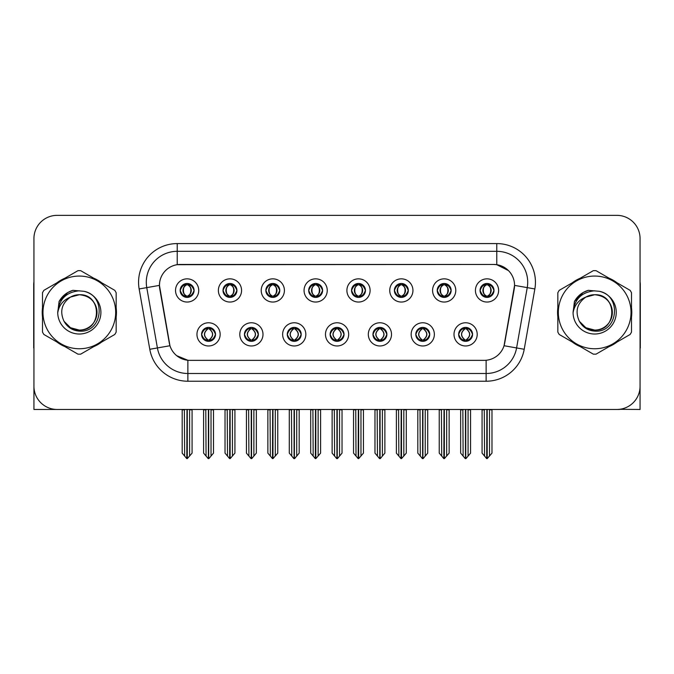 <?xml version="1.0" encoding="UTF-8"?>
<svg xmlns="http://www.w3.org/2000/svg" width="674" height="674" viewBox="0 0 674 674"><rect width="100%" height="100%" fill="white"/><g stroke="black" fill="none" stroke-linecap="round" stroke-linejoin="round"><path stroke-width="1.01" d="M180.169 290.443A6.959 6.959 0 0 0 187.128 297.403A6.959 6.959 0 0 0 194.087 290.443A6.959 6.959 0 0 0 187.128 283.484A6.959 6.959 0 0 0 180.169 290.443L180.236 290.443C181.677 294.336 183.48 296.206 185.653 296.063L185.182 297.124M175.526 290.443A11.601 11.601 0 0 0 187.128 302.045A11.601 11.601 0 0 0 198.729 290.443A11.601 11.601 0 0 0 187.128 278.842A11.601 11.601 0 0 0 175.526 290.443M287.276 334.371A6.959 6.959 0 0 0 294.235 341.33A6.959 6.959 0 0 0 301.194 334.371A6.959 6.959 0 0 0 294.235 327.412A6.959 6.959 0 0 0 287.276 334.371L287.343 334.371C288.657 338.121 290.469 339.991 292.76 339.991L293.586 339.991C288.986 336.242 288.986 332.493 293.586 328.743L292.76 328.743C290.511 328.701 288.699 330.572 287.343 334.371M282.633 334.371A11.601 11.601 0 0 0 294.235 345.973A11.601 11.601 0 0 0 305.836 334.371A11.601 11.601 0 0 0 294.235 322.77A11.601 11.601 0 0 0 282.633 334.371M244.435 334.371A6.959 6.959 0 0 0 251.394 341.33A6.959 6.959 0 0 0 258.353 334.371A6.959 6.959 0 0 0 251.394 327.412A6.959 6.959 0 0 0 244.435 334.371L244.494 334.371C245.816 338.121 247.628 339.991 249.919 339.991L250.745 339.991C246.145 336.242 246.145 332.493 250.745 328.743L249.919 328.743C247.661 328.701 245.858 330.572 244.494 334.371M239.792 334.371A11.601 11.601 0 0 0 251.394 345.973A11.601 11.601 0 0 0 262.995 334.371A11.601 11.601 0 0 0 251.394 322.77A11.601 11.601 0 0 0 239.792 334.371M415.799 334.371A6.959 6.959 0 0 0 422.767 341.33A6.959 6.959 0 0 0 429.726 334.371A6.959 6.959 0 0 0 422.767 327.412A6.959 6.959 0 0 0 415.799 334.371L415.866 334.371C417.189 338.121 418.992 339.991 421.292 339.991L422.118 339.991C417.509 336.242 417.509 332.493 422.118 328.743L421.292 328.743C419.034 328.701 417.223 330.572 415.866 334.371M411.165 334.371A11.601 11.601 0 0 0 422.767 345.973A11.601 11.601 0 0 0 434.359 334.371A11.601 11.601 0 0 0 422.767 322.77A11.601 11.601 0 0 0 411.165 334.371M351.542 290.443A6.959 6.959 0 0 0 358.501 297.403A6.959 6.959 0 0 0 365.46 290.443A6.959 6.959 0 0 0 358.501 283.484A6.959 6.959 0 0 0 351.542 290.443L351.601 290.443C353.041 294.336 354.853 296.206 357.026 296.063L356.554 297.124M346.899 290.443A11.601 11.601 0 0 0 358.501 302.045A11.601 11.601 0 0 0 370.102 290.443A11.601 11.601 0 0 0 358.501 278.842A11.601 11.601 0 0 0 346.899 290.443M437.224 290.443A6.959 6.959 0 0 0 444.183 297.403A6.959 6.959 0 0 0 451.142 290.443A6.959 6.959 0 0 0 444.183 283.484A6.959 6.959 0 0 0 437.224 290.443L437.291 290.443C438.732 294.336 440.535 296.206 442.708 296.063L442.237 297.124M432.582 290.443A11.601 11.601 0 0 0 444.183 302.045A11.601 11.601 0 0 0 455.784 290.443A11.601 11.601 0 0 0 444.183 278.842A11.601 11.601 0 0 0 432.582 290.443M201.593 334.371A6.959 6.959 0 0 0 208.552 341.33A6.959 6.959 0 0 0 215.512 334.371A6.959 6.959 0 0 0 208.552 327.412A6.959 6.959 0 0 0 201.593 334.371L201.652 334.371C202.975 338.121 204.778 339.991 207.078 339.991L207.904 339.991C203.295 336.242 203.295 332.493 207.904 328.743L207.078 328.743C204.82 328.701 203.017 330.572 201.652 334.371M196.951 334.371A11.601 11.601 0 0 0 208.552 345.973A11.601 11.601 0 0 0 220.154 334.371A11.601 11.601 0 0 0 208.552 322.77A11.601 11.601 0 0 0 196.951 334.371M308.692 290.443A6.959 6.959 0 0 0 315.659 297.403A6.959 6.959 0 0 0 322.619 290.443A6.959 6.959 0 0 0 315.659 283.484A6.959 6.959 0 0 0 308.692 290.443L308.759 290.443C310.2 294.336 312.011 296.206 314.185 296.063L313.713 297.124M304.058 290.443A11.601 11.601 0 0 0 315.659 302.045A11.601 11.601 0 0 0 327.252 290.443A11.601 11.601 0 0 0 315.659 278.842A11.601 11.601 0 0 0 304.058 290.443M223.01 290.443A6.959 6.959 0 0 0 229.969 297.403A6.959 6.959 0 0 0 236.928 290.443A6.959 6.959 0 0 0 229.969 283.484A6.959 6.959 0 0 0 223.01 290.443L223.077 290.443C224.518 294.336 226.321 296.206 228.494 296.063L228.023 297.124M218.368 290.443A11.601 11.601 0 0 0 229.969 302.045A11.601 11.601 0 0 0 241.57 290.443A11.601 11.601 0 0 0 229.969 278.842A11.601 11.601 0 0 0 218.368 290.443M265.851 290.443A6.959 6.959 0 0 0 272.81 297.403A6.959 6.959 0 0 0 279.777 290.443A6.959 6.959 0 0 0 272.81 283.484A6.959 6.959 0 0 0 265.851 290.443L265.918 290.443C267.359 294.336 269.17 296.206 271.344 296.063L270.864 297.124M261.217 290.443A11.601 11.601 0 0 0 272.81 302.045A11.601 11.601 0 0 0 284.411 290.443A11.601 11.601 0 0 0 272.81 278.842A11.601 11.601 0 0 0 261.217 290.443M372.958 334.371A6.959 6.959 0 0 0 379.917 341.33A6.959 6.959 0 0 0 386.876 334.371A6.959 6.959 0 0 0 379.917 327.412A6.959 6.959 0 0 0 372.958 334.371L373.025 334.371C374.34 338.121 376.151 339.991 378.451 339.991L379.277 339.991C374.668 336.242 374.668 332.493 379.277 328.743L378.451 328.743C376.193 328.701 374.382 330.572 373.025 334.371M368.316 334.371A11.601 11.601 0 0 0 379.917 345.973A11.601 11.601 0 0 0 391.518 334.371A11.601 11.601 0 0 0 379.917 322.77A11.601 11.601 0 0 0 368.316 334.371M330.117 334.371A6.959 6.959 0 0 0 337.076 341.33A6.959 6.959 0 0 0 344.035 334.371A6.959 6.959 0 0 0 337.076 327.412A6.959 6.959 0 0 0 330.117 334.371L330.184 334.371C331.498 338.121 333.31 339.991 335.61 339.991L336.427 339.991C331.827 336.242 331.827 332.493 336.427 328.743L335.61 328.743C333.352 328.701 331.541 330.572 330.184 334.371M325.475 334.371A11.601 11.601 0 0 0 337.076 345.973A11.601 11.601 0 0 0 348.677 334.371A11.601 11.601 0 0 0 337.076 322.77A11.601 11.601 0 0 0 325.475 334.371M480.065 290.443A6.959 6.959 0 0 0 487.024 297.403A6.959 6.959 0 0 0 493.983 290.443A6.959 6.959 0 0 0 487.024 283.484A6.959 6.959 0 0 0 480.065 290.443L480.132 290.443C481.573 294.336 483.376 296.206 485.55 296.063L485.078 297.124M475.423 290.443A11.601 11.601 0 0 0 487.024 302.045A11.601 11.601 0 0 0 498.625 290.443A11.601 11.601 0 0 0 487.024 278.842A11.601 11.601 0 0 0 475.423 290.443M394.383 290.443A6.959 6.959 0 0 0 401.342 297.403A6.959 6.959 0 0 0 408.301 290.443A6.959 6.959 0 0 0 401.342 283.484A6.959 6.959 0 0 0 394.383 290.443L394.45 290.443C395.891 294.336 397.694 296.206 399.867 296.063L399.396 297.124M389.741 290.443A11.601 11.601 0 0 0 401.342 302.045A11.601 11.601 0 0 0 412.943 290.443A11.601 11.601 0 0 0 401.342 278.842A11.601 11.601 0 0 0 389.741 290.443M458.649 334.371A6.959 6.959 0 0 0 465.608 341.33A6.959 6.959 0 0 0 472.567 334.371A6.959 6.959 0 0 0 465.608 327.412A6.959 6.959 0 0 0 458.649 334.371L458.708 334.371C460.03 338.121 461.833 339.991 464.133 339.991L464.959 339.991C460.35 336.242 460.35 332.493 464.959 328.743L464.133 328.743C461.875 328.701 460.072 330.572 458.708 334.371M454.006 334.371A11.601 11.601 0 0 0 465.608 345.973A11.601 11.601 0 0 0 477.209 334.371A11.601 11.601 0 0 0 465.608 322.77A11.601 11.601 0 0 0 454.006 334.371M159.443 285.338A20.877 20.877 0 0 0 159.763 288.969L169.309 343.1A20.877 20.877 0 0 0 189.866 360.354L484.134 360.354A20.877 20.877 0 0 0 504.691 343.1L514.237 288.969A20.877 20.877 0 0 0 493.68 264.461L180.32 264.461A20.877 20.877 0 0 0 159.443 285.338L159.671 282.246M619.423 409.32L640.064 409.463L640.064 238.554A23.202 23.202 0 0 0 616.87 215.351L57.13 215.351A23.202 23.202 0 0 0 33.936 238.554L33.936 409.463L104.074 409.463M569.926 409.463L619.423 409.463M42.496 307.774A37.121 37.121 0 0 0 42.496 317.041M56.902 341.988A37.121 37.121 0 0 0 64.923 346.621M93.728 346.621A37.121 37.121 0 0 0 101.749 341.988M116.155 317.041A37.121 37.121 0 0 0 116.155 307.774M557.845 307.774A37.121 37.121 0 0 0 557.845 317.041M572.251 341.988A37.121 37.121 0 0 0 580.272 346.621M609.077 346.621A37.121 37.121 0 0 0 617.098 341.988M631.504 317.041A37.121 37.121 0 0 0 631.504 307.774M177.228 243.584L496.772 243.584A38.662 38.662 0 0 1 534.853 288.961L524.212 349.284A38.662 38.662 0 0 1 486.131 381.231L187.869 381.231A38.662 38.662 0 0 1 149.788 349.284L139.147 288.961A38.662 38.662 0 0 1 177.228 243.584L177.228 251.318L496.772 251.318A30.937 30.937 0 0 1 527.236 287.621L516.596 347.936A30.937 30.937 0 0 1 486.131 373.497L187.869 373.497A30.937 30.937 0 0 1 157.404 347.936L146.763 287.621A30.937 30.937 0 0 1 177.228 251.318L177.228 264.688L493.68 264.461L496.772 264.688L508.44 270.577M484.134 360.354L189.866 360.354M187.869 381.231L187.869 360.261L176.723 355.695M534.853 288.961L514.557 285.388L504.051 345.728L524.212 349.284M149.788 349.284L169.949 345.728L159.443 285.388L146.763 287.621A30.937 30.937 0 0 1 146.3 282.246M504.691 343.1L504.565 343.757M169.435 343.757L169.309 343.1M101.749 282.827A37.121 37.121 0 0 0 93.728 278.193M64.923 278.193A37.121 37.121 0 0 0 56.902 282.827M617.098 282.827A37.121 37.121 0 0 0 609.077 278.193M580.272 278.193A37.121 37.121 0 0 0 572.251 282.827M616.87 215.351L57.13 215.351M33.936 238.554L33.936 386.261A23.202 23.202 0 0 0 57.13 409.463L616.87 409.463A23.202 23.202 0 0 0 640.064 386.261L640.064 238.554M466.804 341.229L466.248 339.991L467.074 339.991C469.331 340.041 471.143 338.163 472.499 334.363C471.177 330.614 469.365 328.743 467.074 328.743L467.545 327.69M466.804 327.513L466.248 328.743L467.074 328.743M465.186 339.991L464.605 341.255L465.195 339.991C460.3 336.242 460.3 332.493 465.195 328.743L464.605 327.48L465.195 328.743C460.46 332.493 460.46 336.242 465.186 339.991M464.959 328.743L464.411 327.513M466.248 328.743C470.856 332.493 470.856 336.242 466.248 339.991L466.02 339.991C470.747 336.242 470.747 332.493 466.02 328.743L466.602 327.48M466.248 339.991L466.602 341.255M462.844 409.463L463.131 456.071L465.287 458.649L465.919 458.649L470.553 453.122L470.553 409.851L468.076 409.851L468.076 456.071M465.759 409.463L465.759 458.649M465.448 458.649L465.448 409.463M460.654 409.463L460.654 453.122L463.131 456.071M463.131 409.851L460.654 409.851M484.269 409.463L484.555 456.071L486.712 458.649L486.872 409.463M487.184 409.463L487.184 458.649L491.978 453.122L491.978 409.851L489.501 409.851L489.787 409.463M482.079 409.463L482.079 453.122L484.555 456.071M484.555 409.851L482.079 409.851M489.501 456.071L489.501 409.851M485.828 297.301L486.375 296.063L485.55 296.063M485.828 283.586L486.375 284.824L485.55 284.824C483.309 284.782 481.506 286.661 480.132 290.443M493.983 290.443L493.924 290.443C492.584 286.703 490.773 284.832 488.498 284.824L487.673 284.824C489.888 286.003 491.051 287.882 491.186 290.443C491.051 293.013 489.888 294.883 487.673 296.063L488.498 296.063L488.97 297.124M493.924 290.443C492.526 294.26 490.723 296.139 488.498 296.063M486.375 296.063L486.603 296.063C484.336 294.883 483.14 293.013 483.005 290.443C483.14 287.882 484.336 286.003 486.603 284.824L486.03 283.56L486.611 284.824C482.289 284.967 482.154 295.347 486.611 296.063L486.03 297.335L486.375 296.063C484.168 294.883 482.997 293.013 482.87 290.443C482.997 287.882 484.168 286.003 486.375 284.824M487.445 284.824L487.445 284.824C491.759 284.967 491.902 295.347 487.437 296.063L488.018 297.335L487.445 296.063C489.712 294.883 490.916 293.013 491.051 290.443C490.916 287.882 489.712 286.003 487.445 284.824L488.027 283.56L487.437 284.824M423.963 341.229L423.407 339.991L424.232 339.991C426.49 340.041 428.302 338.163 429.658 334.363C428.335 330.614 426.524 328.743 424.232 328.743L424.704 327.69M423.963 327.513L423.407 328.743L424.232 328.743M422.345 339.991L421.764 341.255L422.354 339.991C417.459 336.242 417.459 332.493 422.354 328.743L421.764 327.48L422.354 328.743C417.619 332.493 417.619 336.242 422.345 339.991M422.118 328.743L421.562 327.513M423.407 328.743C428.015 332.493 428.015 336.242 423.407 339.991L423.179 339.991C427.906 336.242 427.906 332.493 423.179 328.743L423.761 327.48M423.407 339.991L423.761 341.255M420.003 409.463L420.29 456.071L422.446 458.649L423.078 458.649L427.712 453.122L427.712 409.851L425.235 409.851L425.235 456.071M422.918 409.463L422.918 458.649M422.606 458.649L422.606 409.463M417.813 409.463L417.813 453.122L420.29 456.071M420.29 409.851L417.813 409.851M381.113 341.229L380.566 339.991L381.391 339.991C383.649 340.041 385.452 338.163 386.817 334.363C385.486 330.614 383.683 328.743 381.391 328.743L381.863 327.69M381.113 327.513L380.566 328.743L381.391 328.743M379.504 339.991L378.923 341.255L379.504 339.991C374.618 336.242 374.618 332.493 379.504 328.743L378.923 327.48L379.504 328.743C374.778 332.493 374.778 336.242 379.504 339.991M379.277 328.743L378.721 327.513M380.566 328.743C385.174 332.493 385.174 336.242 380.566 339.991L380.338 339.991C385.065 336.242 385.065 332.493 380.338 328.743L380.92 327.48M380.566 339.991L380.92 341.255M377.162 409.463L377.448 456.071L379.605 458.649L380.237 458.649L384.871 453.122L384.871 409.851L382.394 409.851L382.394 456.071M380.077 409.463L380.077 458.649M379.765 458.649L379.765 409.463M374.971 409.463L374.971 453.122L377.448 456.071M377.448 409.851L374.971 409.851M338.272 341.229L337.725 339.991L338.55 339.991C340.808 340.041 342.611 338.163 343.976 334.363C342.645 330.614 340.842 328.743 338.55 328.743L339.022 327.69M338.272 327.513L337.725 328.743L338.55 328.743M336.663 339.991L336.082 341.255L336.663 339.991C331.768 336.242 331.768 332.493 336.663 328.743L336.082 327.48L336.663 328.743C331.937 332.493 331.937 336.242 336.663 339.991M336.427 328.743L335.879 327.513M337.725 328.743C342.333 332.493 342.333 336.242 337.725 339.991L337.497 339.991C342.224 336.242 342.224 332.493 337.497 328.743L338.078 327.48M337.725 339.991L338.078 341.255M334.312 409.463L334.599 456.071L336.764 458.649L337.396 458.649L342.03 453.122L342.03 409.851L339.553 409.851L339.553 456.071M337.236 409.463L337.236 458.649M336.924 458.649L336.924 409.463M332.13 409.463L332.13 453.122L334.599 456.071M334.599 409.851L332.13 409.851M441.419 409.463L441.706 456.071L443.863 458.649L444.031 409.463M444.334 409.463L444.334 458.649L449.137 453.122L449.137 409.851L446.66 409.851L446.946 409.463M439.237 409.463L439.237 453.122L441.706 456.071M441.706 409.851L439.237 409.851M446.66 456.071L446.66 409.851M442.986 297.301L443.534 296.063L442.708 296.063M442.986 283.586L443.534 284.824L442.708 284.824C440.467 284.782 438.664 286.661 437.291 290.443M451.142 290.443L451.083 290.443C449.735 286.703 447.932 284.832 445.657 284.824L444.832 284.824C447.039 286.003 448.21 287.882 448.345 290.443C448.21 293.013 447.039 294.883 444.832 296.063L445.657 296.063L446.129 297.124M451.083 290.443C449.684 294.26 447.881 296.139 445.657 296.063M443.534 296.063L443.762 296.063C441.495 294.883 440.299 293.013 440.164 290.443C440.299 287.882 441.495 286.003 443.762 284.824L443.18 283.56L443.77 284.824C439.448 284.967 439.313 295.347 443.77 296.063L443.189 297.335L443.534 296.063C441.327 294.883 440.156 293.013 440.021 290.443C440.156 287.882 441.327 286.003 443.534 284.824M444.604 284.824L444.604 284.824C448.918 284.967 449.053 295.347 444.596 296.063L445.177 297.335L444.604 296.063C446.87 294.883 448.075 293.013 448.202 290.443C448.075 287.882 446.87 286.003 444.604 284.824L445.185 283.56L444.596 284.824M398.578 409.463L398.865 456.071L401.022 458.649L401.19 409.463M401.493 409.463L401.493 458.649L406.287 453.122L406.287 409.851L403.819 409.851L404.105 409.463M396.388 409.463L396.388 453.122L398.865 456.071M398.865 409.851L396.388 409.851M403.819 456.071L403.819 409.851M400.145 297.301L400.693 296.063L399.867 296.063M400.145 283.586L400.693 284.824L399.867 284.824C397.626 284.782 395.823 286.661 394.45 290.443M408.301 290.443L408.233 290.443C406.894 286.703 405.091 284.832 402.816 284.824L401.99 284.824C404.198 286.003 405.369 287.882 405.504 290.443C405.369 293.013 404.198 294.883 401.99 296.063L402.816 296.063L403.288 297.124M408.233 290.443C406.843 294.26 405.032 296.139 402.816 296.063M400.693 296.063L400.92 296.063C398.654 294.883 397.449 293.013 397.323 290.443C397.449 287.882 398.654 286.003 400.92 284.824L400.339 283.56L400.929 284.824C396.607 284.967 396.472 295.347 400.929 296.063L400.348 297.335L400.693 296.063C398.486 294.883 397.315 293.013 397.18 290.443C397.315 287.882 398.486 286.003 400.693 284.824M401.763 284.824L401.763 284.824C406.077 284.967 406.211 295.347 401.755 296.063L402.336 297.335L401.763 296.063C404.029 294.883 405.226 293.013 405.36 290.443C405.226 287.882 404.029 286.003 401.763 284.824L402.344 283.56L401.755 284.824M355.737 409.463L356.024 456.071L358.18 458.649L358.341 409.463M358.652 409.463L358.652 458.649L363.446 453.122L363.446 409.851L360.969 409.851L361.256 409.463M353.547 409.463L353.547 453.122L356.024 456.071M356.024 409.851L353.547 409.851M360.969 456.071L360.969 409.851M357.296 297.301L357.852 296.063L357.026 296.063M357.296 283.586L357.852 284.824L357.026 284.824C354.785 284.782 352.974 286.661 351.601 290.443M365.46 290.443L365.392 290.443C364.053 286.703 362.25 284.832 359.975 284.824L359.149 284.824C361.357 286.003 362.528 287.882 362.654 290.443C362.528 293.013 361.357 294.883 359.149 296.063L359.975 296.063L360.447 297.124M365.392 290.443C364.002 294.26 362.191 296.139 359.975 296.063M357.852 296.063L358.079 296.063C355.813 294.883 354.608 293.013 354.473 290.443C354.608 287.882 355.813 286.003 358.079 284.824L357.498 283.56L358.088 284.824C353.766 284.967 353.623 295.347 358.088 296.063L357.506 297.335L357.852 296.063C355.636 294.883 354.473 293.013 354.339 290.443C354.473 287.882 355.636 286.003 357.852 284.824M358.922 284.824L358.922 284.824C363.235 284.967 363.37 295.347 358.913 296.063L359.495 297.335L358.922 296.063C361.188 294.883 362.385 293.013 362.519 290.443C362.385 287.882 361.188 286.003 358.922 284.824L359.495 283.56L358.913 284.824M312.896 409.463L313.183 456.071L315.339 458.649L315.499 409.463M315.811 409.463L315.811 458.649L320.605 453.122L320.605 409.851L318.128 409.851L318.414 409.463M310.706 409.463L310.706 453.122L313.183 456.071M313.183 409.851L310.706 409.851M318.128 456.071L318.128 409.851M314.455 297.301L315.011 296.063L314.185 296.063M314.455 283.586L315.011 284.824L314.185 284.824C311.944 284.782 310.133 286.661 308.759 290.443M322.619 290.443L322.551 290.443C321.212 286.703 319.4 284.832 317.125 284.824L316.308 284.824C318.516 286.003 319.687 287.882 319.813 290.443C319.687 293.013 318.516 294.883 316.308 296.063L317.125 296.063L317.606 297.124M322.551 290.443C321.161 294.26 319.35 296.139 317.125 296.063M315.011 296.063L315.238 296.063C312.972 294.883 311.767 293.013 311.632 290.443C311.767 287.882 312.972 286.003 315.238 284.824C310.916 284.967 310.781 295.347 315.238 296.063L315.011 296.063C312.795 294.883 311.624 293.013 311.498 290.443C311.624 287.882 312.795 286.003 315.011 284.824L315.011 284.824M316.081 284.824L316.081 284.824C320.394 284.967 320.529 295.347 316.072 296.063L316.654 297.335L316.081 296.063C318.347 294.883 319.543 293.013 319.678 290.443C319.543 287.882 318.347 286.003 316.081 284.824L316.654 283.56L316.072 284.824M33.936 361.904L33.936 354.17M33.936 347.961A15.468 15.468 0 0 0 33.7 347.978L33.7 284.571A15.468 15.468 0 0 1 33.936 281.901M640.064 354.17L640.064 361.904M640.064 281.901A15.468 15.468 0 0 1 640.3 284.571L640.3 347.978A15.468 15.468 0 0 0 640.064 347.961M96.997 311.776A17.676 17.676 0 0 0 70.484 297.099C61.814 303.266 59.607 311.219 63.861 320.967L64.097 321.388A17.676 17.676 0 0 0 79.33 330.083C102.136 331.187 102.136 293.628 79.33 294.732L70.484 297.099L79.33 294.732C102.136 293.628 102.136 331.187 79.33 330.083A17.676 17.676 0 0 0 97.005 312.407C95.952 301.666 90.063 295.776 79.33 294.732C102.136 293.628 102.136 331.187 79.33 330.083C102.136 331.187 102.136 293.628 79.33 294.732C102.136 293.628 102.136 331.187 79.33 330.083C102.136 331.187 102.136 293.628 79.33 294.732C102.136 293.628 102.136 331.187 79.33 330.083L70.484 327.716L64.097 321.388L70.484 327.716L79.33 330.083L70.484 327.716L64.097 321.388L70.484 327.716L79.33 330.083L70.484 327.716L64.097 321.388L70.484 327.716L79.33 330.083L70.484 327.716L64.097 321.388C67.484 327.353 72.556 330.597 79.33 331.119C102.97 333.099 106.66 295.414 83.862 291.286L72.902 290.334C66.793 292.213 62.185 295.937 59.085 301.505L57.728 312.879A21.61 21.61 0 0 0 79.33 334.018A21.61 21.61 0 0 0 83.862 291.286M79.33 348.753A36.345 36.345 0 0 0 115.675 312.407A36.345 36.345 0 0 0 79.33 276.062A36.345 36.345 0 0 0 42.976 312.407A36.345 36.345 0 0 0 79.33 348.753M79.33 354.17A41.763 41.763 0 0 0 80.695 354.145L114.791 334.464A41.763 41.763 0 0 0 116.155 332.088L116.155 292.727A41.763 41.763 0 0 0 114.791 290.351L80.695 270.67A41.763 41.763 0 0 0 77.957 270.67L43.869 290.351A41.763 41.763 0 0 0 42.496 292.727L42.496 332.088A41.763 41.763 0 0 0 43.869 334.464L77.957 354.145A41.763 41.763 0 0 0 79.33 354.17M57.72 312.407C59 299.281 66.204 292.078 79.33 290.797M57.728 312.879C58.975 305.263 63.23 300.006 70.484 297.099M59.085 301.505L67.83 292.491L72.767 290.368L67.83 292.491L59.11 301.463L67.83 292.491L72.767 290.368L67.83 292.491L59.085 301.505L67.83 292.491L72.902 290.334L67.83 292.491L64.948 294.462L67.83 292.491L72.902 290.334L67.83 292.491L64.948 294.462L67.83 292.491L72.902 290.334L67.83 292.491L64.948 294.462L67.83 292.491L72.902 290.334L67.83 292.491L64.948 294.462M72.767 290.368L67.83 292.491L59.11 301.463L67.83 292.491L72.767 290.368L67.83 292.491L59.11 301.463M612.337 311.776A17.676 17.676 0 0 0 585.824 297.099C577.163 303.266 574.956 311.219 579.202 320.967L579.446 321.388A17.676 17.676 0 0 0 594.67 330.083C617.477 331.187 617.477 293.628 594.67 294.732L585.824 297.099L594.67 294.732C617.477 293.628 617.477 331.187 594.67 330.083A17.676 17.676 0 0 0 612.354 312.407C611.301 301.666 605.412 295.776 594.67 294.732C617.477 293.628 617.477 331.187 594.67 330.083C617.477 331.187 617.477 293.628 594.67 294.732C617.477 293.628 617.477 331.187 594.67 330.083C617.477 331.187 617.477 293.628 594.67 294.732C617.477 293.628 617.477 331.187 594.67 330.083L585.832 327.716L579.446 321.388L585.832 327.716L594.67 330.083L585.832 327.716L579.446 321.388L585.832 327.716L594.67 330.083L585.832 327.716L579.446 321.388L585.832 327.716L594.67 330.083L585.832 327.716L579.446 321.388C582.833 327.353 587.905 330.597 594.67 331.119C618.311 333.099 622.001 295.414 599.211 291.286L588.25 290.334C582.142 292.213 577.534 295.937 574.433 301.505L573.069 312.879A21.61 21.61 0 0 0 594.67 334.018A21.61 21.61 0 0 0 599.211 291.286M594.67 348.753A36.345 36.345 0 0 0 631.024 312.407A36.345 36.345 0 0 0 594.67 276.062A36.345 36.345 0 0 0 558.325 312.407A36.345 36.345 0 0 0 594.67 348.753M594.67 354.17A41.763 41.763 0 0 0 596.043 354.145L630.131 334.464A41.763 41.763 0 0 0 631.504 332.088L631.504 292.727A41.763 41.763 0 0 0 630.131 290.351L596.043 270.67A41.763 41.763 0 0 0 593.305 270.67L559.209 290.351A41.763 41.763 0 0 0 557.845 292.727L557.845 332.088A41.763 41.763 0 0 0 559.209 334.464L593.305 354.145A41.763 41.763 0 0 0 594.67 354.17M573.069 312.407C574.349 299.281 581.552 292.078 594.67 290.797M573.069 312.879C574.324 305.263 578.57 300.006 585.824 297.099M588.116 290.368L583.179 292.491L574.45 301.463L583.179 292.491L588.116 290.368L583.179 292.491L574.45 301.463L583.179 292.491L588.116 290.368L583.179 292.491L574.45 301.463L583.179 292.491L588.116 290.368L583.179 292.491L574.433 301.505L583.179 292.491L588.25 290.334L583.179 292.491L580.297 294.462L583.179 292.491L588.25 290.334L583.179 292.491L580.297 294.462L583.179 292.491L588.25 290.334L583.179 292.491L580.297 294.462L583.179 292.491L588.25 290.334L583.179 292.491L580.297 294.462M295.431 341.229L294.883 339.991L295.709 339.991C297.967 340.041 299.77 338.163 301.135 334.363C299.804 330.614 297.992 328.743 295.709 328.743L296.181 327.69M295.431 327.513L294.883 328.743L295.709 328.743M293.813 339.991L293.241 341.255L293.822 339.991C288.927 336.242 288.927 332.493 293.822 328.743L293.241 327.48L293.822 328.743C289.095 332.493 289.095 336.242 293.813 339.991M293.586 328.743L293.038 327.513M294.883 328.743L295.229 327.48L294.883 328.743C299.483 332.493 299.483 336.242 294.883 339.991L295.229 341.255L294.648 339.991C299.374 336.242 299.374 332.493 294.656 328.743C299.542 332.493 299.542 336.242 294.648 339.991L294.883 339.991M291.471 409.463L291.758 456.071L293.915 458.649L294.555 458.649L299.18 453.122L299.18 409.851L296.712 409.851L296.712 456.071M294.386 409.463L294.386 458.649M294.083 458.649L294.083 409.463M289.289 409.463L289.289 453.122L291.758 456.071M291.758 409.851L289.289 409.851M252.59 341.229L252.042 339.991L252.86 339.991C255.117 340.041 256.929 338.163 258.285 334.363C256.963 330.614 255.151 328.743 252.86 328.743L253.34 327.69M252.59 327.513L252.042 328.743L252.86 328.743M250.972 339.991L250.391 341.255L250.981 339.991C246.086 336.242 246.086 332.493 250.981 328.743L250.391 327.48L250.981 328.743C246.246 332.493 246.246 336.242 250.972 339.991M250.745 328.743L250.197 327.513M252.042 328.743L252.388 327.48L252.042 328.743C256.642 332.493 256.642 336.242 252.042 339.991L252.388 341.255L251.806 339.991C256.533 336.242 256.533 332.493 251.815 328.743C256.701 332.493 256.701 336.242 251.806 339.991L252.042 339.991M248.63 409.463L248.917 456.071L251.073 458.649L251.705 458.649L256.339 453.122L256.339 409.851L253.871 409.851L253.871 456.071M251.545 409.463L251.545 458.649M251.233 458.649L251.233 409.463M246.44 409.463L246.44 453.122L248.917 456.071M248.917 409.851L246.44 409.851M209.749 341.229L209.193 339.991L210.018 339.991C212.276 340.041 214.088 338.163 215.444 334.363C214.121 330.614 212.31 328.743 210.018 328.743L210.49 327.69M209.749 327.513L209.193 328.743L210.018 328.743M208.131 339.991L207.55 341.255L208.14 339.991C203.245 336.242 203.245 332.493 208.14 328.743L207.55 327.48L208.14 328.743C203.405 332.493 203.405 336.242 208.131 339.991M207.904 328.743L207.356 327.513M209.193 328.743L209.547 327.48L209.193 328.743C213.801 332.493 213.801 336.242 209.193 339.991L209.547 341.255L208.965 339.991C213.692 336.242 213.692 332.493 208.965 328.743C213.86 332.493 213.86 336.242 208.965 339.991L209.193 339.991M205.789 409.463L206.076 456.071L208.232 458.649L208.864 458.649L213.498 453.122L213.498 409.851L211.021 409.851L211.021 456.071M208.704 409.463L208.704 458.649M208.392 458.649L208.392 409.463M203.599 409.463L203.599 453.122L206.076 456.071M206.076 409.851L203.599 409.851M270.055 409.463L270.341 456.071L272.498 458.649L272.658 409.463M272.97 409.463L272.97 458.649L277.764 453.122L277.764 409.851L275.287 409.851L275.573 409.463M267.864 409.463L267.864 453.122L270.341 456.071M270.341 409.851L267.864 409.851M275.287 456.071L275.287 409.851M271.614 297.301L272.161 296.063L271.344 296.063M271.614 283.586L272.161 284.824L271.344 284.824C269.103 284.782 267.292 286.661 265.918 290.443M279.777 290.443L279.71 290.443C278.37 286.703 276.559 284.832 274.284 284.824L273.467 284.824C275.674 286.003 276.846 287.882 276.972 290.443C276.846 293.013 275.674 294.883 273.467 296.063L274.284 296.063L274.756 297.124M279.71 290.443C278.311 294.26 276.509 296.139 274.284 296.063M272.161 296.063L272.397 296.063C270.122 294.883 268.926 293.013 268.791 290.443C268.926 287.882 270.122 286.003 272.397 284.824C268.075 284.967 267.94 295.347 272.397 296.063L272.161 296.063C269.954 294.883 268.783 293.013 268.656 290.443C268.783 287.882 269.954 286.003 272.161 284.824L272.161 284.824M273.231 284.824L273.231 284.824C277.553 284.967 277.688 295.347 273.231 296.063L273.804 297.335L273.231 296.063C275.498 294.883 276.702 293.013 276.837 290.443C276.702 287.882 275.498 286.003 273.231 284.824L273.812 283.56L273.231 284.824M227.214 409.463L227.5 456.071L229.657 458.649L229.817 409.463M230.129 409.463L230.129 458.649L234.923 453.122L234.923 409.851L232.446 409.851L232.732 409.463M225.023 409.463L225.023 453.122L227.5 456.071M227.5 409.851L225.023 409.851M232.446 456.071L232.446 409.851M228.772 297.301L229.32 296.063L228.494 296.063M228.772 283.586L229.32 284.824L228.494 284.824C226.253 284.782 224.45 286.661 223.077 290.443M236.928 290.443L236.869 290.443C235.529 286.703 233.718 284.832 231.443 284.824L230.618 284.824C232.833 286.003 233.996 287.882 234.131 290.443C233.996 293.013 232.833 294.883 230.618 296.063L231.443 296.063L231.915 297.124M236.869 290.443C235.47 294.26 233.667 296.139 231.443 296.063M229.32 296.063L229.548 296.063C227.281 294.883 226.085 293.013 225.95 290.443C226.085 287.882 227.281 286.003 229.548 284.824C225.234 284.967 225.099 295.347 229.556 296.063L229.32 296.063C227.113 294.883 225.942 293.013 225.815 290.443C225.942 287.882 227.113 286.003 229.32 284.824L229.32 284.824M230.39 284.824L230.39 284.824C234.704 284.967 234.847 295.347 230.382 296.063L230.963 297.335L230.39 296.063C232.656 294.883 233.861 293.013 233.996 290.443C233.861 287.882 232.656 286.003 230.39 284.824L230.971 283.56L230.382 284.824M184.364 409.463L184.651 456.071L186.808 458.649L186.976 409.463M187.279 409.463L187.279 458.649L192.082 453.122L192.082 409.851L189.605 409.851L189.891 409.463M182.182 409.463L182.182 453.122L184.651 456.071M184.651 409.851L182.182 409.851M189.605 456.071L189.605 409.851M185.931 297.301L186.479 296.063L185.653 296.063M185.931 283.586L186.479 284.824L185.653 284.824C183.412 284.782 181.609 286.661 180.236 290.443M194.087 290.443L194.028 290.443C192.68 286.703 190.877 284.832 188.602 284.824L187.776 284.824C189.984 286.003 191.155 287.882 191.29 290.443C191.155 293.013 189.984 294.883 187.776 296.063L188.602 296.063L189.074 297.124M194.028 290.443C192.629 294.26 190.826 296.139 188.602 296.063M186.479 296.063L186.706 296.063C184.44 294.883 183.244 293.013 183.109 290.443C183.244 287.882 184.44 286.003 186.706 284.824C182.393 284.967 182.258 295.347 186.715 296.063L186.479 296.063C184.272 294.883 183.101 293.013 182.974 290.443C183.101 287.882 184.272 286.003 186.479 284.824L186.479 284.824M187.549 284.824L187.549 284.824C191.863 284.967 192.006 295.347 187.541 296.063L188.122 297.335L187.549 296.063C189.815 294.883 191.02 293.013 191.146 290.443C191.02 287.882 189.815 286.003 187.549 284.824L188.13 283.56L187.541 284.824M496.772 243.584L496.772 264.688M486.131 360.261L486.131 381.231M139.147 288.961L146.763 287.621M464.133 339.991L463.661 341.052M464.411 341.229L464.959 339.991M464.133 328.743L463.661 327.69M467.074 339.991L467.545 341.052M485.55 284.824L485.078 283.762M488.498 284.824L488.97 283.762M488.229 283.586L487.673 284.824M488.229 297.301L487.673 296.063M421.292 339.991L420.82 341.052M421.562 341.229L422.118 339.991M421.292 328.743L420.82 327.69M424.232 339.991L424.704 341.052M378.451 339.991L377.979 341.052M378.721 341.229L379.277 339.991M378.451 328.743L377.979 327.69M381.391 339.991L381.863 341.052M335.61 339.991L335.13 341.052M335.879 341.229L336.427 339.991M335.61 328.743L335.13 327.69M338.55 339.991L339.022 341.052M442.708 284.824L442.237 283.762M445.657 284.824L446.129 283.762M445.379 283.586L444.832 284.824M445.379 297.301L444.832 296.063M399.867 284.824L399.396 283.762M402.816 284.824L403.288 283.762M402.538 283.586L401.99 284.824M402.538 297.301L401.99 296.063M357.026 284.824L356.554 283.762M359.975 284.824L360.447 283.762M359.697 283.586L359.149 284.824M359.697 297.301L359.149 296.063M314.185 284.824L313.713 283.762M317.125 284.824L317.606 283.762M316.856 283.586L316.308 284.824M316.856 297.301L316.308 296.063M314.657 297.335L315.238 296.063L314.665 297.335M314.657 283.56L315.238 284.824L314.665 283.56M292.76 339.991L292.289 341.052M293.038 341.229L293.586 339.991M292.76 328.743L292.289 327.69M295.709 339.991L296.181 341.052M249.919 339.991L249.447 341.052M250.197 341.229L250.745 339.991M249.919 328.743L249.447 327.69M252.86 339.991L253.34 341.052M207.078 339.991L206.606 341.052M207.356 341.229L207.904 339.991M207.078 328.743L206.606 327.69M210.018 339.991L210.49 341.052M271.344 284.824L270.864 283.762M274.284 284.824L274.756 283.762M274.015 283.586L273.467 284.824M274.015 297.301L273.467 296.063M271.816 297.335L272.397 296.063L271.816 297.335M271.816 283.56L272.397 284.824L271.816 283.56M228.494 284.824L228.023 283.762M231.443 284.824L231.915 283.762M231.174 283.586L230.618 284.824M231.174 297.301L230.618 296.063M228.975 297.335L229.548 296.063L228.975 297.335M228.975 283.56L229.548 284.824L228.975 283.56M185.653 284.824L185.182 283.762M188.602 284.824L189.074 283.762M188.324 283.586L187.776 284.824M188.324 297.301L187.776 296.063M186.125 297.335L186.706 296.063L186.134 297.335M186.125 283.56L186.706 284.824L186.134 283.56M466.593 327.48L466.02 328.743C470.907 332.493 470.907 336.242 466.02 339.991L466.593 341.263M423.752 327.48L423.171 328.743C428.066 332.493 428.066 336.242 423.171 339.991L423.752 341.263M380.911 327.48L380.33 328.743C385.225 332.493 385.225 336.242 380.33 339.991L380.911 341.263M338.07 327.48L337.489 328.743C342.384 332.493 342.384 336.242 337.489 339.991L338.07 341.263"/></g></svg>
